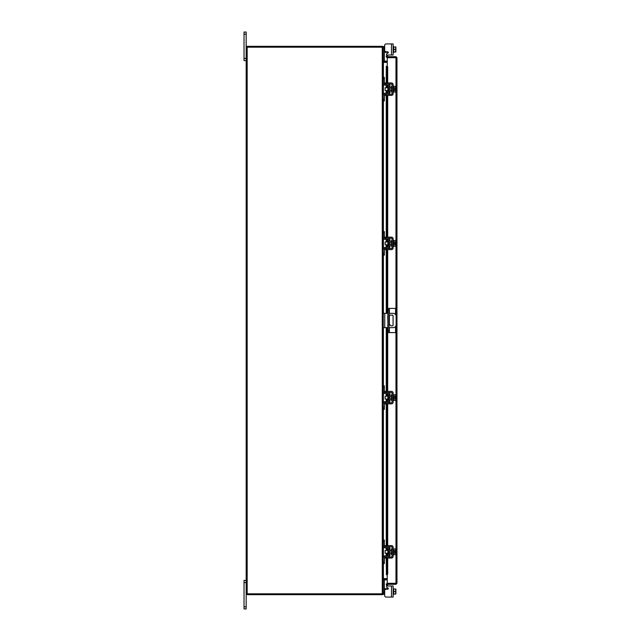 <?xml version="1.0" encoding="UTF-8"?>
<svg xmlns="http://www.w3.org/2000/svg" width="641" height="641" viewBox="0 0 641 641"><rect width="100%" height="100%" fill="white"/><g stroke="black" fill="none" stroke-linecap="round" stroke-linejoin="round"><path stroke-width="0.96" d="M246.176 582.565L244.029 582.565L244.029 580.393L246.176 580.393M246.176 608.95L244.029 608.95L244.029 606.779L246.176 606.779L246.176 608.95M244.029 582.565L244.029 606.779M387.148 585.994L393.141 585.994L393.141 597.075L391.483 597.075L391.483 585.994L387.148 585.994A0.689 0.689 0 0 0 386.811 587.276L387.957 587.941A0.689 0.689 0 0 1 387.613 589.215L386.114 589.215A1.426 1.426 0 0 0 384.688 590.649L384.688 595.649L384.688 594.391L384.688 595.649L384.688 594.391L384.688 595.649L384.688 594.391L383.262 594.391L383.262 593.814L246.176 593.814L246.176 606.779M246.176 34.221L244.029 34.221L244.029 32.05L246.176 32.05L246.176 47.186L383.262 47.186L383.262 593.814M246.176 60.607L244.029 60.607L244.029 58.435L246.176 58.435M244.029 34.221L244.029 58.435M389.375 327.639L389.375 332.607L387.893 332.607L387.893 308.393L395.545 308.393L395.545 314.515M389.031 308.393L389.031 332.607M389.375 332.607L395.545 332.607L395.545 326.485M389.031 325.892A0.713 0.713 0 0 0 389.031 325.115M387.893 325.035A0.713 0.713 0 0 0 387.893 325.973M389.031 327.639L393.254 327.639A2.852 2.852 0 0 0 396.114 324.787L396.114 316.213A2.852 2.852 0 0 0 393.254 313.361L389.031 313.361M387.893 313.361L384.744 313.361L384.744 327.639L387.893 327.639M383.262 313.361L384.744 313.361M384.744 327.639L383.262 327.639M389.031 315.14L392.364 315.14A0.705 0.705 0 0 1 393.069 315.853L393.069 325.147A0.705 0.705 0 0 1 392.364 325.86L390.938 325.86L389.031 323.849M387.893 322.639L387.725 315.853A0.705 0.705 0 0 1 387.893 315.396M388.742 549.553L387.861 549.553L387.861 554.112L388.742 554.112L388.967 549.321M383.262 541.437L383.262 540.067L384.344 540.067L384.344 541.437L383.262 541.437L383.262 545.779A2.115 2.115 0 0 0 385.369 547.887L388.053 547.887A0.913 0.913 0 0 1 388.967 548.8L388.967 554.858A0.913 0.913 0 0 1 388.053 555.771L385.369 555.771A2.115 2.115 0 0 0 383.262 557.886L383.262 562.229L384.344 562.229L384.344 563.599L383.262 563.599L383.262 562.229M384.904 556.973A1.026 1.026 0 0 1 385.369 556.861L388.053 556.861A2.003 2.003 0 0 0 390.057 554.858L390.057 548.8A2.003 2.003 0 0 0 388.053 546.805L385.369 546.805A1.026 1.026 0 0 1 384.904 546.693M384.688 546.541A1.026 1.026 0 0 1 384.344 545.779L384.344 541.437M384.608 557.197L384.344 562.229M384.344 557.886A1.026 1.026 0 0 1 384.688 557.117M390.057 548.8L388.967 548.8M388.967 554.858L390.057 554.858M383.262 557.886L383.374 557.197M383.374 546.461L383.262 545.779M393.141 554.689L393.71 554.689L393.71 548.976L393.141 548.976M392.052 554.689L391.483 554.689L391.483 548.976L392.052 548.976M387.861 550.403L385.145 550.403L385.145 553.263L387.861 553.263M393.71 553.271L395.657 553.271L393.71 553.271M393.71 550.387L395.657 550.387L393.71 550.387M395.882 553.928L395.866 552.262L395.657 554.713L393.71 554.713M395.866 552.262L394.728 552.262L394.728 551.404L395.866 551.404L395.657 548.944L393.71 548.944M395.657 548.944L395.882 549.601L395.657 548.944M395.657 554.713L395.882 554.056M395.866 551.404L395.882 549.73M386.114 558.055L384.688 558.055L384.688 556.973L386.114 556.973L386.114 558.055L391.483 558.055A1.659 1.659 0 0 0 393.141 556.404L393.141 547.262A1.659 1.659 0 0 0 391.483 545.603L386.114 545.603L386.114 546.693L391.483 546.693A0.569 0.569 0 0 1 392.052 547.262L392.052 556.404A0.569 0.569 0 0 1 391.483 556.973L386.114 556.973M386.114 546.693L384.688 546.693L384.688 545.603L386.114 545.603M388.742 395.329L387.861 395.329L387.861 399.888L388.742 399.888L388.967 395.104M383.262 387.212L383.262 385.842L384.344 385.842L384.344 387.212L383.262 387.212L383.262 391.555A2.115 2.115 0 0 0 385.369 393.67L388.053 393.67A0.913 0.913 0 0 1 388.967 394.584L388.967 400.641A0.913 0.913 0 0 1 388.053 401.554L385.369 401.554A2.115 2.115 0 0 0 383.262 403.662L383.262 408.005L384.344 408.005L384.344 409.375L383.262 409.375L383.262 408.005M384.904 402.748A1.026 1.026 0 0 1 385.369 402.636L388.053 402.636A2.003 2.003 0 0 0 390.057 400.641L390.057 394.584A2.003 2.003 0 0 0 388.053 392.58L385.369 392.58A1.026 1.026 0 0 1 384.904 392.468M384.688 392.324A1.026 1.026 0 0 1 384.344 391.555L384.344 387.212M384.608 402.981L384.344 408.005M384.344 403.662A1.026 1.026 0 0 1 384.688 402.901M390.057 394.584L388.967 394.584M388.967 400.641L390.057 400.641M383.262 403.662L383.374 402.981M383.374 392.244L383.262 391.555M393.141 400.465L393.71 400.465L393.71 394.752L395.657 394.728L395.657 396.17L393.71 396.17L395.657 396.17L395.866 397.18L395.882 395.513M392.052 400.465L391.483 400.465L391.483 394.752L392.052 394.752M387.861 396.186L385.145 396.186L385.145 399.039L387.861 399.039M393.71 399.055L395.657 399.055L393.71 399.055M395.882 399.712L395.866 398.037L395.657 400.497L393.71 400.497M395.866 398.037L394.728 398.037L394.728 397.18L395.866 397.18M395.882 395.385L395.657 394.728L395.882 395.385M395.657 400.497L395.882 399.84M386.114 403.838L384.688 403.838L384.688 402.748L386.114 402.748L386.114 403.838L391.483 403.838A1.659 1.659 0 0 0 393.141 402.179L393.141 393.037A1.659 1.659 0 0 0 391.483 391.387L386.114 391.387L386.114 392.468L391.483 392.468A0.569 0.569 0 0 1 392.052 393.037L392.052 402.179A0.569 0.569 0 0 1 391.483 402.748L386.114 402.748M386.114 392.468L384.688 392.468L384.688 391.387L386.114 391.387M384.608 588.678L384.344 587.997L384.608 588.678L384.344 587.997L384.608 588.678L384.344 587.997L384.608 588.678L384.344 587.997L384.608 588.678L385.369 588.678L385.369 589.424M391.483 597.075L386.114 597.075L391.483 597.075M388.302 588.534A0.689 0.689 0 0 1 388.286 588.678A0.689 0.689 0 0 0 387.957 587.941A0.689 0.689 0 0 1 388.286 588.678A0.689 0.689 0 0 0 388.302 588.534A0.689 0.689 0 0 1 388.286 588.678L385.369 588.678M387.26 579.817L383.262 579.961L384.344 579.929L384.344 594.391M393.141 594.391L393.71 594.391L393.71 588.678L393.141 588.678M393.71 594.031L395.657 594.031L393.71 594.039L393.71 589.039L395.657 589.039L393.71 589.039M395.657 594.039L395.657 591.539L393.71 591.539M395.657 589.039L395.657 591.539M395.882 593.999L395.882 592.901M395.882 592.669L395.882 590.401M395.882 590.177L395.882 589.071M384.688 595.649A1.426 1.426 0 0 0 386.114 597.075M387.26 57.53L387.26 56.68L395.97 56.68L395.97 57.53L387.26 57.53A1.002 1.002 0 0 1 386.387 56.047L386.956 55.062L387.693 55.487L387.26 56.68M387.26 66.295L387.26 57.698L396.971 57.682L396.971 583.318L387.26 583.302L387.26 574.705M396.122 583.318L396.971 583.318L395.97 584.32L395.97 325.66M395.97 315.34L395.97 57.698L396.971 57.682L395.97 56.68M395.97 584.32L387.26 584.32L387.693 585.513L386.956 585.938L386.387 584.953L387.124 584.52M395.97 583.47L387.26 583.47L387.26 584.32M386.259 82.945L386.259 66.263L387.132 66.263A1.146 0.569 90 0 1 387.693 67.401L386.956 67.401A1.146 0.569 -90 0 0 386.395 66.263L386.395 82.945M387.124 574.737L386.387 574.737A1.146 0.569 -90 0 0 386.956 573.599L387.693 573.599A1.146 0.569 90 0 1 387.132 574.737L387.26 574.737M386.395 558.055L386.395 574.737L386.259 558.055M386.956 573.599L386.956 558.055M386.956 555.771L386.956 553.263M386.956 550.403L386.956 547.887M386.956 545.603L386.956 403.838M386.956 401.554L386.956 399.039M386.956 396.186L386.956 393.67M386.956 391.387L386.956 327.639M386.956 313.361L386.956 249.613M386.956 247.33L386.956 244.814M386.956 241.961L386.956 239.446M386.956 237.162L386.956 95.397M386.956 93.113L386.956 90.597M386.956 87.737L386.956 85.229M386.956 82.945L386.956 67.401M387.693 573.599L387.693 558.055M387.693 555.771L387.693 553.263M387.693 550.403L387.693 547.887M387.693 545.603L387.693 403.838M387.693 401.554L387.693 399.039M387.693 396.186L387.693 393.67M387.693 391.387L387.693 327.639M387.693 313.361L387.693 249.613M387.693 247.33L387.693 244.814M387.693 241.961L387.693 239.446M387.693 237.162L387.693 95.397M387.693 93.113L387.693 90.597M387.693 87.737L387.693 85.229M387.693 82.945L387.693 67.401M387.26 583.47A1.002 1.002 0 0 0 386.387 584.953M387.26 578.607L383.406 578.607L383.406 563.599M383.406 77.401L383.406 62.393L387.26 62.393M246.176 593.814L246.176 47.186M387.26 61.183L383.262 61.039L384.344 61.071L384.344 47.979L383.262 47.979M387.26 62.041L383.406 62.041A1.002 1.002 0 0 1 383.262 62.025M382.405 47.186L382.405 46.328L247.025 46.328L247.025 47.186M383.246 47.186A1.002 1.002 0 0 0 382.405 46.344M383.262 578.975A1.002 1.002 0 0 1 383.406 578.959L387.26 578.959M382.405 593.814L382.405 594.672L247.025 594.672L247.025 593.814M382.405 594.656A1.002 1.002 0 0 0 383.246 593.814M391.483 43.925L393.141 43.925L393.141 55.006L391.483 55.006L391.483 43.925L386.114 43.925A1.426 1.426 0 0 0 384.688 45.351L384.344 47.979M387.957 53.059L386.811 53.724L387.957 53.059A0.689 0.689 0 0 0 388.286 52.322A0.689 0.689 0 0 1 388.302 52.466A0.689 0.689 0 0 0 387.613 51.785L386.114 51.785A1.426 1.426 0 0 1 384.688 50.351L384.688 45.351M391.483 55.006L387.148 55.006A0.689 0.689 0 0 1 386.811 53.724M388.286 52.322L384.608 52.322L384.344 53.003L384.608 52.322L385.369 52.322L385.369 51.576M383.262 47.33L383.262 46.609L384.344 46.609M384.344 53.003L384.608 52.322M393.141 46.609L393.71 46.609L393.71 51.961L393.71 46.969L395.657 46.961L393.71 46.969M393.141 52.322L395.657 51.961L393.71 51.961M395.657 46.961L395.657 49.461L393.71 49.461M395.657 51.961L395.657 49.461M395.882 48.099L395.882 47.001M395.882 50.599L395.882 48.331M395.882 51.929L395.882 50.823M388.742 86.888L387.861 86.888L387.861 91.447L388.742 91.447L388.967 86.663M383.262 78.771L383.262 77.401L384.344 77.401L384.344 78.771L383.262 78.771L383.262 83.114A2.115 2.115 0 0 0 385.369 85.229L388.053 85.229A0.913 0.913 0 0 1 388.967 86.142L388.967 92.2A0.913 0.913 0 0 1 388.053 93.113L385.369 93.113A2.115 2.115 0 0 0 383.262 95.221L383.262 99.563L384.344 99.563L384.344 100.933L383.262 100.933L383.262 99.563M384.904 94.307A1.026 1.026 0 0 1 385.369 94.195L388.053 94.195A2.003 2.003 0 0 0 390.057 92.2L390.057 86.142A2.003 2.003 0 0 0 388.053 84.139L385.369 84.139A1.026 1.026 0 0 1 384.904 84.027M384.688 83.883A1.026 1.026 0 0 1 384.344 83.114L384.344 78.771M384.608 94.539L384.344 99.563M384.344 95.221A1.026 1.026 0 0 1 384.688 94.459M390.057 86.142L388.967 86.142M388.967 92.2L390.057 92.2M383.262 95.221L383.374 94.539M383.374 83.803L383.262 83.114M393.141 92.024L393.71 92.024L393.71 86.311L395.657 86.287L395.657 87.729L393.71 87.729L395.657 87.729L395.866 88.738L395.882 87.072M392.052 92.024L391.483 92.024L391.483 86.311L392.052 86.311M387.861 87.737L385.145 87.737L385.145 90.597L387.861 90.597M393.71 90.613L395.657 90.613L393.71 90.613M395.882 91.27L395.866 89.596L395.657 92.056L393.71 92.056M395.866 89.596L394.728 89.596L394.728 88.738L395.866 88.738M395.882 86.944L395.657 86.287L395.882 86.944M395.657 92.056L395.882 91.399M386.114 95.397L384.688 95.397L384.688 94.307L386.114 94.307L386.114 95.397L391.483 95.397A1.659 1.659 0 0 0 393.141 93.738L393.141 84.596A1.659 1.659 0 0 0 391.483 82.945L386.114 82.945L386.114 84.027L391.483 84.027A0.569 0.569 0 0 1 392.052 84.596L392.052 93.738A0.569 0.569 0 0 1 391.483 94.307L386.114 94.307M386.114 84.027L384.688 84.027L384.688 82.945L386.114 82.945M388.742 241.112L387.861 241.112L387.861 245.671L388.742 245.671L388.967 240.88M383.262 232.995L383.262 231.625L384.344 231.625L384.344 232.995L383.262 232.995L383.262 237.338A2.115 2.115 0 0 0 385.369 239.446L388.053 239.446A0.913 0.913 0 0 1 388.967 240.359L388.967 246.416A0.913 0.913 0 0 1 388.053 247.33L385.369 247.33A2.115 2.115 0 0 0 383.262 249.445L383.262 253.788L384.344 253.788L384.344 255.158L383.262 255.158L383.262 253.788M384.904 248.532A1.026 1.026 0 0 1 385.369 248.42L388.053 248.42A2.003 2.003 0 0 0 390.057 246.416L390.057 240.359A2.003 2.003 0 0 0 388.053 238.364L385.369 238.364A1.026 1.026 0 0 1 384.904 238.252M384.688 238.099A1.026 1.026 0 0 1 384.344 237.338L384.344 232.995M384.608 248.756L384.344 253.788M384.344 249.445A1.026 1.026 0 0 1 384.688 248.676M390.057 240.359L388.967 240.359M388.967 246.416L390.057 246.416M383.262 249.445L383.374 248.756M383.374 238.019L383.262 237.338M393.141 246.248L393.71 246.248L393.71 240.535L393.141 240.535M392.052 246.248L391.483 246.248L391.483 240.535L392.052 240.535M387.861 241.961L385.145 241.961L385.145 244.814L387.861 244.814M393.71 244.83L395.657 244.83L393.71 244.83M393.71 241.945L395.657 241.945L393.71 241.945M395.882 245.487L395.866 243.82L395.657 246.272L393.71 246.272M395.866 243.82L394.728 243.82L394.728 242.963L395.866 242.963L395.657 240.503L393.71 240.503M395.657 240.503L395.882 241.16L395.657 240.503M395.657 246.272L395.882 245.615M395.866 242.963L395.882 241.288M386.114 249.613L384.688 249.613L384.688 248.532L386.114 248.532L386.114 249.613L391.483 249.613A1.659 1.659 0 0 0 393.141 247.963L393.141 238.821A1.659 1.659 0 0 0 391.483 237.162L386.114 237.162L386.114 238.252L391.483 238.252A0.569 0.569 0 0 1 392.052 238.821L392.052 247.963A0.569 0.569 0 0 1 391.483 248.532L386.114 248.532M386.114 238.252L384.688 238.252L384.688 237.162L386.114 237.162M387.893 330.828L389.031 330.828M389.031 310.172L387.893 310.172M389.375 308.393L389.375 313.361M389.375 315.14L389.375 324.21M383.262 593.021L384.344 593.021M386.395 555.771L386.395 553.263M386.395 550.403L386.395 547.887M386.395 545.603L386.395 403.838M386.395 401.554L386.395 399.039M386.395 396.186L386.395 393.67M386.395 391.387L386.395 327.639M386.395 313.361L386.395 249.613M386.395 247.33L386.395 244.814M386.395 241.961L386.395 239.446M386.395 237.162L386.395 95.397M386.395 93.113L386.395 90.597M386.395 87.737L386.395 85.229M387.124 56.48L386.387 56.047M383.406 557.109L383.406 546.557M383.406 540.067L383.406 409.375M383.406 402.885L383.406 392.332M383.406 385.842L383.406 327.639M383.406 313.361L383.406 255.158M383.406 248.668L383.406 238.115M383.406 231.625L383.406 100.933M383.406 94.443L383.406 83.891M382.26 593.814L382.26 47.186M247.178 593.814L247.178 47.186M390.057 550.403L391.483 550.403M390.057 553.263L391.483 553.263M393.141 394.752L393.71 394.752M390.057 396.186L391.483 396.186M390.057 399.039L391.483 399.039M386.259 85.229L386.259 87.737M386.259 90.597L386.259 93.113M386.259 95.397L386.259 237.162M386.259 239.446L386.259 241.961M386.259 244.814L386.259 247.33M386.259 249.613L386.259 313.361M386.259 327.639L386.259 391.387M386.259 393.67L386.259 396.186M386.259 399.039L386.259 401.554M386.259 403.838L386.259 545.603M386.259 547.887L386.259 550.403M386.259 553.263L386.259 555.771M393.141 86.311L393.71 86.311M390.057 87.737L391.483 87.737M390.057 90.597L391.483 90.597M390.057 241.961L391.483 241.961M390.057 244.814L391.483 244.814"/></g></svg>
